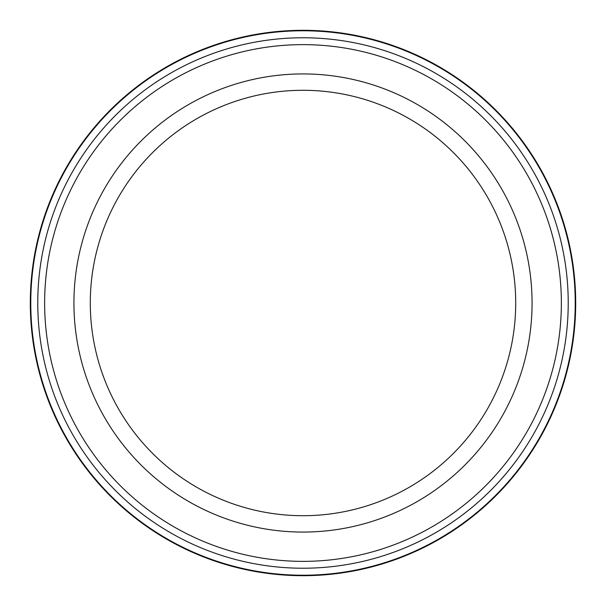 <?xml version="1.0" encoding="UTF-8"?>
<svg xmlns="http://www.w3.org/2000/svg" width="606" height="606" viewBox="0 0 606 606"><rect width="100%" height="100%" fill="white"/><g stroke="black" fill="none" stroke-linecap="round" stroke-linejoin="round"><path stroke-width="0.91" d="M532.068 303A229.068 229.068 0 0 1 188.466 501.382A229.068 229.068 0 0 1 188.466 104.618A229.068 229.068 0 0 1 532.068 303M568.14 296.379A265.223 265.223 0 0 1 172.301 533.788A265.223 265.223 0 0 1 166.582 75.545A265.223 265.223 0 0 1 568.14 296.379M575.185 298.228A272.223 272.223 0 0 1 171.809 541.529A272.223 272.223 0 0 1 157.227 73.099A272.223 272.223 0 0 1 575.185 298.228M575.7 303A272.7 272.7 0 0 1 166.794 539.249A272.7 272.7 0 0 1 166.362 67.001A272.7 272.7 0 0 1 575.7 303M515.706 303A212.706 212.706 0 0 1 196.647 487.209A212.706 212.706 0 0 1 196.647 118.791A212.706 212.706 0 0 1 515.706 303M561.361 303A258.361 258.361 0 0 1 173.816 526.75A258.361 258.361 0 0 1 173.816 79.25A258.361 258.361 0 0 1 561.361 303"/></g></svg>
